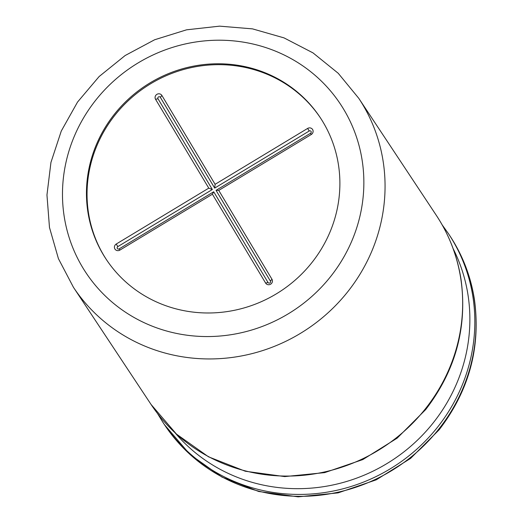 <?xml version="1.0" encoding="UTF-8"?>
<svg xmlns="http://www.w3.org/2000/svg" width="523" height="523" viewBox="0 0 523 523"><rect width="100%" height="100%" fill="white"/><g stroke="black" fill="none" stroke-linecap="round" stroke-linejoin="round"><path stroke-width="0.78" d="M320.455 117.937A128.344 122.931 -33.5 0 0 145.858 86.792A128.344 122.931 -33.5 0 0 106.476 259.709M116.237 244.032A3.7 3.543 -33.5 0 0 114.897 248.981A3.7 3.543 -33.5 0 0 119.878 250.112L212.41 194.223L265.619 283.067A3.7 3.543 -33.5 0 0 270.607 284.192A3.7 3.543 -33.5 0 0 271.953 279.236L218.745 190.398L311.277 134.503A3.7 3.543 -33.5 0 0 312.623 129.554A3.7 3.543 -33.5 0 0 307.635 128.423L215.103 184.312L161.895 95.467A3.7 3.543 -33.5 0 0 156.907 94.343A3.7 3.543 -33.5 0 0 155.56 99.298L208.769 188.143L116.237 244.032L117.825 246.608A1.373 1.314 -33.5 0 0 117.329 248.445A1.373 1.314 -33.5 0 0 119.179 248.863L213.698 191.771L268.057 282.525A1.373 1.314 -33.5 0 0 269.901 282.943A1.373 1.314 -33.5 0 0 270.404 281.106L216.045 190.352L310.57 133.254A1.373 1.314 -33.5 0 0 311.074 131.423A1.373 1.314 -33.5 0 0 309.224 131.005L214.698 188.097L160.345 97.337A1.373 1.314 -33.5 0 0 158.495 96.918A1.373 1.314 -33.5 0 0 157.998 98.755L212.351 189.516L117.825 246.608M212.351 189.516L208.769 188.143M214.698 188.097L215.103 184.312M216.045 190.352L218.745 190.398M213.698 191.771L212.41 194.223M299.058 276.582A128.344 122.931 -33.5 0 0 335.511 216.045A128.344 122.931 -33.5 0 0 334.269 146.983A128.344 122.931 -33.5 0 0 320.161 117.492A128.344 122.931 -33.5 0 0 145.27 85.903A128.344 122.931 -33.5 0 0 106.182 259.271A128.344 122.931 -33.5 0 0 299.058 276.582M157.998 98.755L155.56 99.298M160.345 97.337L161.895 95.467M309.224 131.005L307.635 128.423M310.57 133.254L311.277 134.503M270.404 281.106L271.953 279.236M268.057 282.525L265.619 283.067M119.179 248.863L119.878 250.112M325.6 282.583A152.624 146.185 -33.5 0 0 360.811 152.984A152.624 146.185 -33.5 0 0 152.402 55.261A152.624 146.185 -33.5 0 0 91.29 280.204A152.624 146.185 -33.5 0 0 325.6 282.583M348.004 291.416A171.126 163.908 -33.5 0 0 383.215 161.816A171.126 163.908 -33.5 0 0 358.758 98.298L338.224 73.279L312.989 52.882L284.035 37.891L252.491 28.87L219.575 26.15L186.548 29.824L154.664 39.748L125.141 55.53L99.102 76.561L77.541 102.057L61.276 131.038L50.947 162.411L46.959 194.981L49.482 227.485L58.426 258.669L73.455 287.33A171.126 163.908 -33.5 0 0 348.004 291.416M436.365 215.417C449.205 234.905 457.429 256.25 461.031 279.445C467.451 327.104 455.67 370.48 425.676 409.587L397.14 438.163L362.831 459.573L324.652 472.629L284.728 476.59L245.28 471.23L208.507 456.814L176.493 434.129L151.055 404.456A171.126 163.908 -33.5 0 0 425.611 408.541A171.126 163.908 -33.5 0 0 460.822 278.942A171.126 163.908 -33.5 0 0 436.365 215.417L358.758 98.298M175.14 432.881A167.811 160.731 -33.5 0 0 432.639 423.584A167.811 160.731 -33.5 0 0 467.85 293.985A167.811 160.731 -33.5 0 0 453.153 248.68M157.456 413.425L163.222 422.813A171.126 163.908 -33.5 0 0 437.771 426.899A171.126 163.908 -33.5 0 0 472.982 297.299A171.126 163.908 -33.5 0 0 448.525 233.774L442.125 224.812M449.787 235.677C462.626 255.165 470.85 276.51 474.459 299.705C480.879 347.357 469.092 390.74 439.104 429.841L410.568 458.416L376.266 479.826L338.087 492.882L298.162 496.85L258.702 491.489L221.929 477.068L189.914 454.389L164.477 424.715A171.126 163.908 -33.5 0 0 439.032 428.801A171.126 163.908 -33.5 0 0 474.243 299.202A171.126 163.908 -33.5 0 0 449.787 235.677L448.525 233.774M151.055 404.456L73.455 287.33M164.477 424.715L163.222 422.813"/></g></svg>
